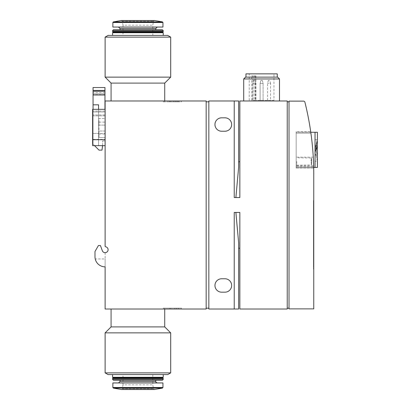<?xml version="1.0" encoding="UTF-8"?>
<svg xmlns="http://www.w3.org/2000/svg" width="410" height="410" viewBox="0 0 410 410"><rect width="100%" height="100%" fill="white"/><g stroke="black" fill="none" stroke-linecap="round" stroke-linejoin="round"><path stroke-width="0.31" stroke-dasharray="2.05 1.54" d="M105.119 100.978L206.163 100.978L206.163 309.022L105.119 309.022L105.119 266.848A10.132 10.132 0 0 1 94.987 256.711L94.987 251.499L98.426 245.539L100.429 245.539L102.321 250.73A2.983 2.983 0 0 0 108.096 249.572A2.983 2.983 0 0 0 105.437 246.743L105.119 246.43L105.119 100.978M181.425 100.978L111.079 100.978L181.425 100.978L181.425 101.87L163.211 101.87L163.211 100.978L164.733 100.978L163.211 100.978L163.211 101.87L181.425 101.87L181.425 100.978M313.66 166.552L313.696 168.038L313.66 166.552A298.06 298.06 0 0 0 310.913 133.168A298.06 298.06 0 0 1 313.66 166.552L313.696 168.038L313.66 166.552A298.06 298.06 0 0 0 310.913 133.168L310.698 131.677L310.913 133.168A298.06 298.06 0 0 1 313.66 166.552L296.179 166.552L296.179 168.038L296.179 131.677L296.179 166.552L313.66 166.552M304.927 102.254A298.06 298.06 0 0 1 313.763 174.296L313.763 308.873L289.024 308.873L289.024 101.126L303.482 101.126A1.491 1.491 0 0 1 304.927 102.254M310.698 131.677L310.913 133.168L310.698 131.677L296.179 131.677L296.179 133.168L296.179 131.677L310.698 131.677M313.486 161.484L313.271 157.163L313.486 161.484M310.785 132.271L296.179 132.271L296.179 167.444L296.179 132.271L296.179 167.444L296.179 132.271L317.401 132.271L315.039 132.271L315.039 167.444L317.401 167.444M316.064 145.888L314.957 145.888L314.957 161.186L314.957 145.888L317.309 145.888L315.936 150.716L315.936 146.165L314.957 146.165L314.957 139.723L314.957 155.021L314.957 139.723L314.957 150.716L314.957 145.888L314.957 150.716L314.957 146.165L315.936 146.165L317.309 139.723L317.309 141.332M314.957 139.723L317.401 139.723L314.957 139.723L317.309 139.723L317.401 161.186L315.936 154.749L317.401 161.186L314.957 161.186M315.039 132.271L296.179 132.271L315.039 132.271L315.039 167.444L296.179 167.444L315.039 167.444L315.039 132.271L317.401 132.271M315.936 150.193L315.936 154.749L315.936 150.193L317.309 155.021L315.936 150.193L314.957 150.193L315.936 150.193M112.571 374.596L163.241 374.596L112.571 374.596M108.102 374.596L167.71 374.596M238.651 309.022L208.844 309.022L208.844 100.978L234.238 100.978L234.238 197.548L239.845 197.548L239.845 161.781L239.845 197.548L234.238 197.548L235.883 197.548L238.651 167.152L238.651 161.781M234.238 100.978L238.651 100.978M238.651 248.219L238.651 242.848L238.651 248.219L238.651 242.848L237.462 230.133M105.119 109.321L98.564 109.321L105.119 109.321L105.119 145.658L105.119 109.321L105.119 145.658L105.119 109.321L92.599 109.321L98.564 109.321L98.564 145.658L105.119 145.658L92.599 145.658L105.119 145.658M104.97 109.321L104.97 145.658L104.97 140.886L104.97 145.658L98.564 145.658L104.97 145.658L102.587 145.658L102.587 140.886L102.587 145.658L92.599 145.658L92.599 109.321L92.599 145.658L92.599 109.321L98.564 109.321L98.564 145.658L98.564 104.822L93.049 104.822L93.049 94.987L104.97 94.987L104.97 145.658L98.564 145.658L98.564 109.321M102.321 250.73A2.983 2.983 0 0 0 105.119 252.688L105.119 266.848A10.132 10.132 0 0 1 95.233 258.951A10.132 10.132 0 0 0 105.119 266.848A10.132 10.132 0 0 1 94.987 256.711L94.987 251.499L98.426 245.539L100.429 245.539L98.426 245.539L94.987 251.499L94.987 256.711A10.132 10.132 0 0 0 105.119 266.848A10.132 10.132 0 0 1 95.233 258.951L105.119 258.951L105.119 266.848L105.119 258.951L105.119 266.848L105.119 258.951L95.233 258.951M163.677 309.022L111.079 309.022L163.677 309.022M105.119 252.688L105.119 266.848M92.599 139.697L105.119 139.697M206.163 308.176L206.163 101.823L206.163 308.176L208.844 308.176L208.844 101.823L206.163 101.823M208.844 101.823L208.844 308.176M224.941 278.769A6.709 6.709 0 0 1 231.645 285.478A6.709 6.709 0 0 1 224.941 292.181L221.661 292.181A6.709 6.709 0 0 1 214.953 285.478A6.709 6.709 0 0 1 221.661 278.769L224.941 278.769M224.941 117.819A6.709 6.709 0 0 1 231.645 124.522A6.709 6.709 0 0 1 224.941 131.231L221.661 131.231A6.709 6.709 0 0 1 214.953 124.522A6.709 6.709 0 0 1 221.661 117.819L224.941 117.819M235.883 197.548L239.845 197.548L239.845 100.978L287.236 100.978L287.236 309.022L239.845 309.022L239.845 212.452L234.238 212.452L235.883 212.452L234.238 212.452L234.238 309.022M239.845 212.452L235.883 212.452L239.845 212.452L239.845 248.219L239.845 212.452M243.719 100.978L279.487 100.978L243.719 100.978M287.236 308.176L287.236 101.823L287.236 308.176L289.024 308.176L289.024 101.823L289.024 308.176M289.024 101.823L287.236 101.823M313.763 267.592L313.763 200.531L313.763 269.083L313.763 267.592L313.465 267.592L313.465 200.531L313.763 200.531L313.465 200.531L313.465 269.083L313.763 269.083L313.465 269.083L313.465 267.592L313.763 267.592M279.487 78.961L243.719 78.961M277.657 77.131L245.549 77.131M277.252 77.131L245.954 77.131L277.252 77.131M277.252 73.851L245.954 73.851M273.972 73.851L249.234 73.851L273.972 73.851L273.972 100.378L254.21 100.378L254.21 75.937L255.907 75.937L251.684 75.937L254.21 75.937M273.972 100.378L254.21 100.378M270.544 100.378L267.561 100.378L270.544 100.378L270.544 83.389L267.561 83.389L270.544 83.389L269.744 80.411L268.36 80.411L269.744 80.411M263.092 100.378L260.109 100.378L263.092 100.378L260.109 100.378L263.092 100.378L260.109 100.378L263.092 100.378L263.092 83.389L260.109 83.389L263.092 83.389L260.109 83.389L263.092 83.389L260.109 83.389L263.092 83.389L262.292 80.411L260.909 80.411L262.292 80.411L260.909 80.411L262.292 80.411L263.092 83.389L263.092 100.378L263.092 83.389L262.292 80.411L260.909 80.411L262.292 80.411M255.64 100.378L252.662 100.378L255.64 100.378L255.64 83.389L252.662 83.389L255.64 83.389L254.841 80.411L253.457 80.411L254.841 80.411M251.684 100.378L251.684 75.937M108.102 35.403L167.71 35.403M112.571 35.403L163.241 35.403L112.571 35.403M105.119 37.125L170.693 37.125M105.119 77.131L170.693 77.131M111.079 83.092L164.733 83.092M123.005 35.403L152.807 35.403L123.005 35.403L123.005 25.169L152.807 25.169L123.005 25.169L122.308 21.238L121.273 20.515L154.539 20.515M112.571 32.718L163.241 32.718M113.165 32.123L162.647 32.123M112.571 31.529L163.241 31.529M112.571 30.632L163.241 30.632M113.467 29.74L162.35 29.74M120.022 29.74L155.79 29.74L120.022 29.74M118.531 27.055L157.281 27.055L118.531 27.055M112.868 27.055L162.944 27.055M111.079 326.908L164.733 326.908M105.119 332.869L170.693 332.869M105.119 372.874L170.693 372.874M123.005 374.596L152.807 374.596L123.005 374.596L123.005 384.831L152.807 384.831L123.005 384.831L122.308 388.762L153.504 388.762L122.308 388.762L121.273 389.485L154.539 389.485M112.571 377.282L163.241 377.282M113.165 377.876L162.647 377.876M112.868 382.945L162.944 382.945M118.531 382.945L157.281 382.945L118.531 382.945M120.022 380.26L155.79 380.26L120.022 380.26M113.467 380.26L162.35 380.26M112.571 379.368L163.241 379.368M112.571 378.471L163.241 378.471M296.179 168.038L313.696 168.038L296.179 168.038M313.686 167.444L315.039 167.444M314.957 154.749L315.936 154.749L314.957 154.749M314.957 155.021L317.309 155.021L314.957 155.021M314.957 150.716L315.936 150.716L314.957 150.716M296.773 161.484L296.773 165.804L296.773 161.484M296.773 165.209L311.282 164.953L311.574 164.656L311.554 158.409A8.943 8.943 0 0 0 311.011 161.484L311.554 164.553L311.554 158.409L311.574 164.656L311.574 158.306L311.282 158.009L311.282 164.953L311.282 158.009L296.773 157.758M163.211 309.022L164.287 309.022L163.211 309.022L163.211 308.13L163.211 309.022M181.425 308.13L163.211 308.13L181.425 308.13L181.425 309.022L181.425 308.13M170.755 308.13L170.755 309.022L178.442 309.022L169.499 309.022L170.755 309.022L170.755 308.13L170.755 309.022L170.755 308.13L178.442 308.13L178.442 309.022L178.442 308.13L176.654 308.13L176.654 309.022L174.865 309.022L176.654 309.022L176.654 308.13L169.499 308.13L169.499 309.022L169.499 308.13L170.755 308.13M174.865 308.13L176.654 308.13L174.865 308.13L174.865 309.022M174.727 101.87L178.442 101.87L178.442 100.978L175.762 100.978L175.762 101.87L175.762 100.978L177.192 100.978L171.231 100.978L171.231 101.87L174.727 101.87L174.727 100.978M178.442 101.87L169.499 101.87L169.499 100.978L171.231 100.978M178.442 100.978L170.755 100.978L170.755 101.87L170.755 100.978L169.499 100.978L169.499 101.87L171.231 101.87M104.97 131.051L99.01 131.051L104.97 131.051L104.97 134.034L104.97 118.531L104.97 139.395L93.049 139.395L93.049 133.434L93.049 139.395L104.97 139.395L104.97 115.851L104.97 131.051M93.049 115.851L93.049 133.434L93.049 114.954L93.049 115.851L104.97 115.851L104.97 114.954L104.97 115.851L93.049 115.851M99.01 133.434L99.01 122.108L99.01 125.091L104.97 125.091L99.01 125.091L99.01 118.531L104.97 118.531L99.01 118.531L99.01 137.606L104.97 137.606L99.01 137.606L99.01 133.434L93.049 133.434L104.97 133.434M93.049 104.822L98.564 104.822L98.564 145.658L98.564 104.822L93.049 104.822L93.049 144.166L94.541 145.658M102.587 145.658L101.987 150.127L99.01 150.127L93.049 144.166L93.049 109.321M104.97 87.535L104.97 94.987L93.049 94.987L93.049 87.535M104.97 111.976L104.97 92.599L104.97 111.976L93.049 111.976L93.049 94.689L93.049 111.976L104.97 111.976M93.049 93.818L93.049 92.599L93.049 93.818L104.97 93.818L93.049 93.818M104.97 94.987L93.049 94.987M104.97 114.954L93.049 114.954L104.97 114.954M120.022 28.546L155.79 28.546M112.868 22.494L162.944 22.494M113.36 21.909L162.452 21.909M122.308 21.238L153.504 21.238L122.308 21.238M113.36 388.091L162.452 388.091M112.868 387.506L162.944 387.506M120.022 381.454L155.79 381.454M313.465 202.017L313.763 202.017L313.465 202.017M296.179 133.168L310.913 133.168L296.179 133.168M173.82 101.87L173.82 100.978M255.384 75.937L255.384 100.378M252.857 75.937L252.857 100.378M104.97 90.425L93.049 90.425M104.97 91.261L93.049 91.261M104.97 94.689L93.049 94.689L104.97 94.689M104.97 111.079L93.049 111.079L104.97 111.079M249.234 100.378L249.234 73.851M121.432 20.5L154.385 20.5L153.504 21.238L152.807 25.169L152.807 35.403M152.807 374.596L152.807 384.831L153.504 388.762L154.385 389.5M296.773 165.804L313.64 165.804M296.773 157.163L313.271 157.163M164.287 308.13L164.287 309.022M164.287 101.87L164.287 100.978M177.192 101.87L177.192 100.978M260.109 100.378L260.109 83.389L260.909 80.411L260.109 83.389L260.109 100.378L260.109 83.389L260.909 80.411M267.561 100.378L267.561 83.389L268.36 80.411M252.662 100.378L252.662 83.389L253.457 80.411M255.907 75.937L255.907 100.378M104.97 92.599L93.049 92.599M99.01 134.034L104.97 134.034M99.01 122.108L104.97 122.108M102.587 140.886L104.97 140.886"/><path stroke-width="0.61" d="M105.119 100.978L206.163 100.978L206.163 309.022L105.119 309.022L105.119 266.848A10.132 10.132 0 0 1 94.987 256.711L94.987 251.499L98.426 245.539L100.429 245.539L102.321 250.73A2.983 2.983 0 0 0 108.096 249.572A2.983 2.983 0 0 0 105.437 246.743L105.119 246.43L105.119 100.978M304.927 102.254A298.06 298.06 0 0 1 313.763 174.296L313.763 308.873L289.024 308.873L289.024 101.126L303.482 101.126A1.491 1.491 0 0 1 304.927 102.254M315.039 167.444L315.039 132.271L317.401 132.271L317.401 139.723L315.936 146.165L315.936 150.716L317.309 145.888L317.401 167.444L313.686 167.444M317.309 141.332L317.309 145.888L316.064 145.888M170.693 372.874L167.71 374.596L108.102 374.596L105.119 372.874L170.693 372.874L170.693 332.869L105.119 332.869L105.119 372.874M235.883 197.548L238.651 167.152L238.651 100.978L234.238 100.978L234.238 197.548L239.845 197.548L239.845 100.978L287.236 100.978L287.236 309.022L239.845 309.022L239.845 212.452L234.238 212.452L234.238 309.022L238.651 309.022L238.651 248.219L239.845 248.219M239.845 161.781L238.651 161.781L238.651 100.978M238.651 309.022L238.651 242.848L235.883 212.452L237.462 230.133M234.238 309.022L208.844 309.022L208.844 100.978L234.238 100.978M105.119 145.658L92.599 145.658L92.599 109.321L105.119 109.321M95.233 258.951A10.132 10.132 0 0 0 105.119 266.848M105.119 252.688A2.983 2.983 0 0 1 102.321 250.73M92.599 139.697L105.119 139.697M208.844 308.176L206.163 308.176M208.844 101.823L206.163 101.823M224.941 278.769A6.709 6.709 0 0 1 231.645 285.478A6.709 6.709 0 0 1 224.941 292.181L221.661 292.181A6.709 6.709 0 0 1 214.953 285.478A6.709 6.709 0 0 1 221.661 278.769L224.941 278.769M224.941 117.819A6.709 6.709 0 0 1 231.645 124.522A6.709 6.709 0 0 1 224.941 131.231L221.661 131.231A6.709 6.709 0 0 1 214.953 124.522A6.709 6.709 0 0 1 221.661 117.819L224.941 117.819M289.024 308.176L287.236 308.176M289.024 101.823L287.236 101.823M243.719 100.978L243.719 78.961L279.487 78.961L279.487 100.978M243.719 78.961L245.549 77.131L277.657 77.131L279.487 78.961M245.954 77.131L245.954 73.851L277.252 73.851L277.252 77.131M170.693 37.125L167.71 35.403L108.102 35.403L105.119 37.125L105.119 77.131L170.693 77.131L170.693 37.125L105.119 37.125M170.693 77.131L164.733 83.092L111.079 83.092L105.119 77.131M111.079 83.092L111.079 100.978M112.571 32.718L113.165 32.123L162.647 32.123L163.241 32.718L112.571 32.718L112.571 35.403M162.647 32.123L163.241 31.529L112.571 31.529L113.165 32.123M112.571 30.632L113.467 29.74L162.35 29.74L163.241 30.632L112.571 30.632L112.571 31.529M155.79 29.74L155.79 28.546L120.022 28.546L120.022 29.74M120.022 28.546L118.531 27.055M162.452 21.909L162.944 22.494L162.944 27.055L112.868 27.055L112.868 22.494L113.36 21.909L121.273 20.515L154.539 20.515L162.452 21.909L113.36 21.909M164.733 309.022L164.733 326.908L111.079 326.908L105.119 332.869M111.079 309.022L111.079 326.908M113.165 377.876L162.647 377.876L163.241 377.282L112.571 377.282L113.165 377.876L112.571 378.471L112.571 379.368L163.241 379.368L162.35 380.26L113.467 380.26L112.571 379.368M112.571 374.596L112.571 377.282M154.227 389.485L121.273 389.485L113.36 388.091L112.868 387.506L112.868 382.945L162.944 382.945L162.944 387.506L112.868 387.506M118.531 382.945L120.022 381.454L120.022 380.26M162.647 377.876L163.241 378.471L112.571 378.471M315.039 132.271L310.785 132.271M102.587 145.658L101.987 150.127L99.01 150.127L94.541 145.658M98.564 109.321L98.564 104.822L93.049 104.822L93.049 109.321M104.97 109.321L104.97 87.535L93.049 87.535L93.049 104.822M104.97 94.987L93.049 94.987M162.944 22.494L112.868 22.494M154.539 389.485L162.452 388.091L113.36 388.091M155.79 380.26L155.79 381.454L120.022 381.454M104.97 91.261L93.049 91.261M104.97 90.425L93.049 90.425M317.401 132.271L317.401 139.723M317.401 161.186L317.401 167.444M164.733 83.092L164.733 100.978M163.241 32.718L163.241 35.403M163.241 30.632L163.241 31.529M155.79 28.546L157.281 27.055M154.227 20.515L121.432 20.5M164.733 326.908L170.693 332.869M163.241 374.596L163.241 377.282M121.432 389.5L154.385 389.5L121.432 389.5M162.944 387.506L162.452 388.091M155.79 381.454C155.518 381.869 156.015 382.366 157.281 382.945M163.241 378.471L163.241 379.368"/></g></svg>
